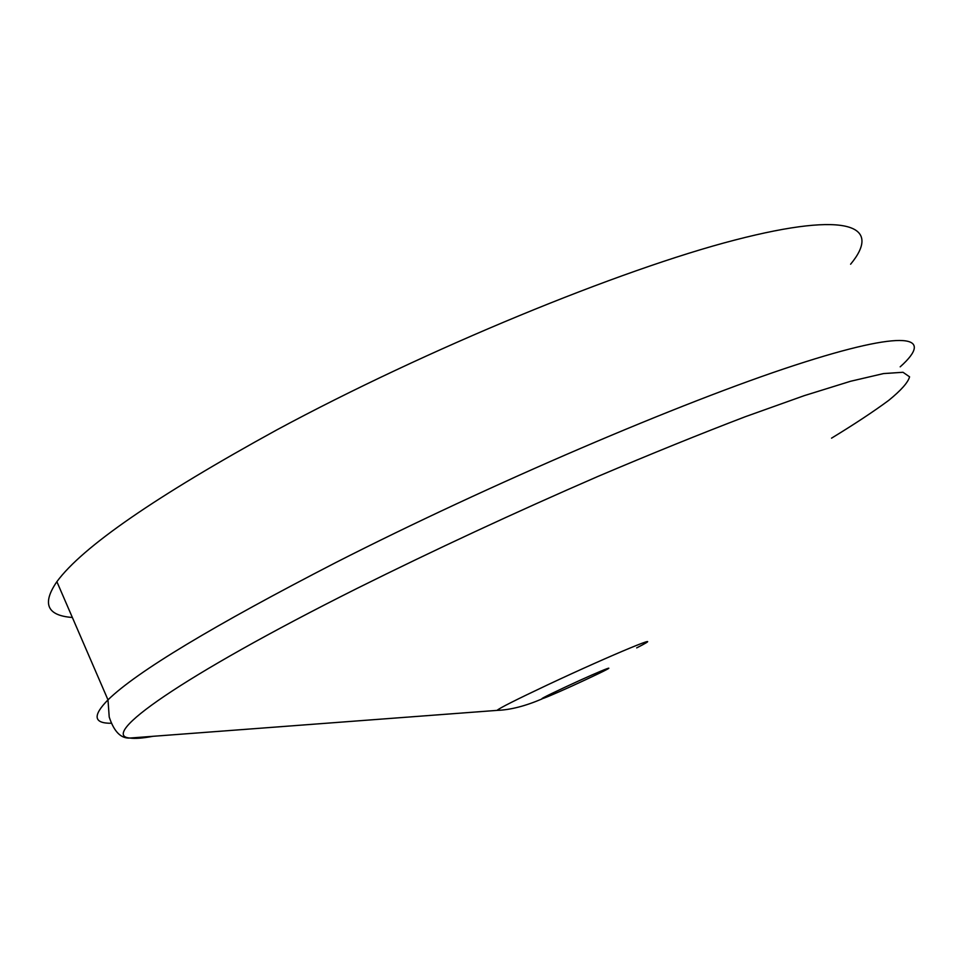 <?xml version="1.0" encoding="UTF-8"?>
<svg xmlns="http://www.w3.org/2000/svg" width="963" height="963" viewBox="0 0 963 963"><rect width="100%" height="100%" fill="white"/><g stroke="black" fill="none" stroke-linecap="round" stroke-linejoin="round"><path stroke-width="1.44" d="M72.357 617.476C46.97 615.61 41.818 603.681 56.877 581.676C82.457 546.936 155.777 496.342 276.814 429.895C426.826 349.015 620.581 269.532 734.889 240.04C849.98 210.223 881.952 226.413 850.606 264.223M564.462 687.474C606.991 667.564 627.948 660.04 586.07 679.529C546.009 698.319 521.705 707.444 564.462 687.474M498.449 710.297L497.077 710.381C499.147 708.287 515.939 699.812 547.466 684.934C612.227 654.455 673.257 629.333 636.687 647.882M111.407 723.261C93.58 723.466 92.448 715.678 107.988 699.86C136.722 671.825 212.775 625.998 336.159 562.368C488.891 484.545 682.851 401.715 794.704 365.278C907.351 328.503 935.061 335.726 900.188 366.831M152.961 736.31C142.644 738.236 134.952 738.814 129.909 738.043C98.599 735.804 178.251 678.036 356.695 588.586C434.445 549.897 514.88 512.509 598.011 476.396C651.169 453.826 700.233 433.94 745.206 416.75L804.177 395.673L850.582 381.264L883.54 373.572L902.993 372.284L909.578 376.822C908.073 382.443 901.103 390.304 888.68 400.403C873.61 411.538 854.566 424.129 831.538 438.165M541.928 698.969C525.112 706.144 510.161 709.948 497.077 710.381L129.909 738.043C120.905 738.633 114.007 731.615 109.216 717.002L107.988 699.86L56.877 581.676"/></g></svg>
